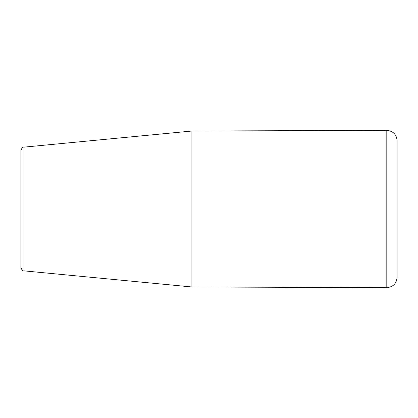<?xml version="1.0" encoding="UTF-8"?>
<svg xmlns="http://www.w3.org/2000/svg" width="418" height="418" viewBox="0 0 418 418"><rect width="100%" height="100%" fill="white"/><g stroke="black" fill="none" stroke-linecap="round" stroke-linejoin="round"><path stroke-width="0.63" d="M20.9 209L20.9 267.452C21.882 270.096 22.912 271.23 23.993 270.859L23.993 147.141C22.912 146.77 21.882 147.904 20.9 150.548L20.9 209M397.1 277.364L397.1 140.636C396.489 134.387 393.056 130.965 386.807 130.374L386.807 287.626C393.056 287.035 396.489 283.613 397.1 277.364M23.993 147.141L191.899 131.022L191.899 286.978L386.807 287.626M23.993 270.859L191.899 286.978M191.899 131.022L386.807 130.374"/></g></svg>
